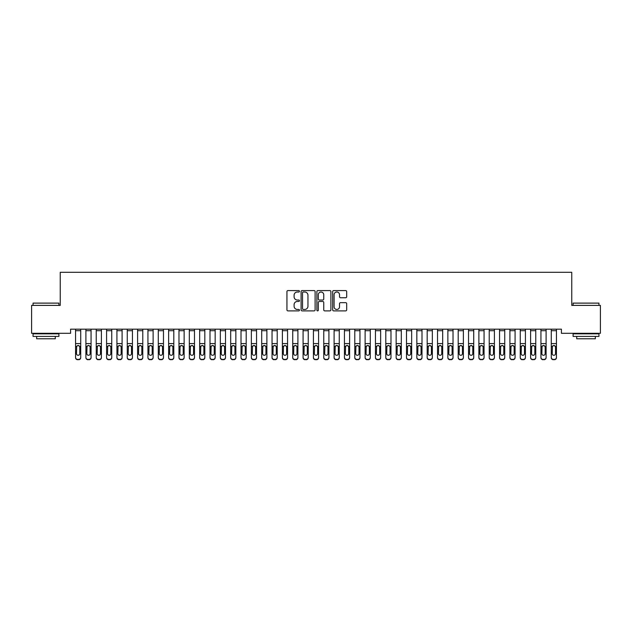 <?xml version="1.0" encoding="UTF-8"?>
<svg xmlns="http://www.w3.org/2000/svg" width="632" height="632" viewBox="0 0 632 632"><rect width="100%" height="100%" fill="white"/><g stroke="black" fill="none" stroke-linecap="round" stroke-linejoin="round"><path stroke-width="0.95" d="M299.457 291.297A0.711 0.711 0 0 0 298.746 290.586L287.955 290.586A1.011 1.011 0 0 0 286.944 291.597L286.944 309.87A1.011 1.011 0 0 0 287.955 310.889L298.746 310.889A0.711 0.711 0 0 0 299.457 310.178A0.711 0.711 0 0 0 298.746 309.467L297.348 309.467A3.247 3.247 0 0 1 294.101 306.22L294.101 304.695A3.247 3.247 0 0 1 297.348 301.448L298.746 301.448A0.711 0.711 0 0 0 299.457 300.737A0.711 0.711 0 0 0 298.746 300.026L297.348 300.026A3.247 3.247 0 0 1 294.101 296.779L294.101 295.255A3.247 3.247 0 0 1 297.348 292.008L298.746 292.008A0.711 0.711 0 0 0 299.457 291.297M345.665 297.743A1.011 1.011 0 0 0 346.684 296.724L346.684 291.597A1.011 1.011 0 0 0 345.665 290.586L333.688 290.586A1.011 1.011 0 0 0 332.677 291.597L332.677 309.87A1.011 1.011 0 0 0 333.688 310.889L345.665 310.889A1.011 1.011 0 0 0 346.684 309.87L346.684 303.676A1.011 1.011 0 0 0 345.665 302.665L340.537 302.665A1.011 1.011 0 0 0 339.526 303.676L339.526 306.749A2.718 2.718 0 0 1 336.809 309.467A2.718 2.718 0 0 1 334.091 306.749L334.091 294.717A2.718 2.718 0 0 1 336.809 292.008A2.718 2.718 0 0 1 339.526 294.717L339.526 296.724A1.011 1.011 0 0 0 340.537 297.743L345.665 297.743M561.413 329.177L70.587 329.177L70.587 333.309L31.6 333.309L31.6 305.39L60.245 305.39L60.245 272.297L571.755 272.297L571.755 305.39L600.4 305.39L600.4 333.309L561.413 333.309L561.413 329.177M315.115 291.597A1.011 1.011 0 0 0 314.096 290.586L302.12 290.586A1.011 1.011 0 0 0 301.101 291.597L301.101 309.87A1.011 1.011 0 0 0 302.12 310.889L314.096 310.889A1.011 1.011 0 0 0 315.115 309.87L315.115 291.597M317.904 290.586L329.88 290.586A1.011 1.011 0 0 1 330.899 291.597L330.899 309.87A1.011 1.011 0 0 1 329.88 310.889L324.753 310.889A1.011 1.011 0 0 1 323.742 309.87L323.742 302.459A1.011 1.011 0 0 0 322.723 301.448L319.326 301.448A1.011 1.011 0 0 0 318.307 302.459L318.307 310.178A0.711 0.711 0 0 1 317.596 310.889A0.711 0.711 0 0 1 316.885 310.178L316.885 291.597A1.011 1.011 0 0 1 317.904 290.586M303.234 292.008A0.711 0.711 0 0 0 302.523 292.719L302.523 308.756A0.711 0.711 0 0 0 303.234 309.467L304.703 309.467A3.247 3.247 0 0 0 307.958 306.22L307.958 295.255A3.247 3.247 0 0 0 304.703 292.008L303.234 292.008M323.742 294.773A2.718 2.718 0 0 0 321.024 292.055A2.718 2.718 0 0 0 318.307 294.773L318.307 299.007A1.011 1.011 0 0 0 319.326 300.026L322.723 300.026A1.011 1.011 0 0 0 323.742 299.007L323.742 294.773M75.556 346.636L75.556 357.649A2.07 2.054 180 0 0 77.618 359.703L78.652 359.403A2.07 2.054 -0 0 0 80.722 357.349L80.722 357.649A2.07 2.054 180 0 1 78.652 359.703M79.79 353.651L79.79 347.102L79.79 353.651A1.651 1.643 180 0 1 78.139 355.295A1.651 1.643 180 0 0 79.79 353.651M76.48 353.952L76.48 353.651A1.651 1.643 180 0 0 78.139 355.295M77.278 345.68L76.48 346.944M79 345.68L78.139 345.435L79.608 346.336L79.79 347.102M75.556 357.349A2.07 2.054 -0 0 0 77.618 359.403L77.618 359.703A2.07 2.054 180 0 1 75.556 357.649L75.556 329.193L80.722 329.193L80.722 357.649M77.618 359.403L78.652 359.403M75.556 346.336L76.669 346.336L76.48 353.651M76.669 346.336L78.139 345.435M85.897 346.636L85.897 357.649A2.07 2.054 180 0 0 87.966 359.703L88.994 359.403A2.07 2.054 -0 0 0 91.063 357.349L91.063 357.649A2.07 2.054 180 0 1 88.994 359.703M90.131 353.651L90.131 347.102L90.131 353.651A1.651 1.643 180 0 1 88.48 355.295A1.651 1.643 180 0 0 90.131 353.651M86.829 353.952L86.829 353.651A1.651 1.643 180 0 0 88.48 355.295M87.619 345.68L86.829 346.944M89.341 345.68L88.48 345.435L89.949 346.336L90.131 347.102M96.238 346.636L96.238 357.649A2.07 2.054 180 0 0 98.308 359.703L99.343 359.403A2.07 2.054 -0 0 0 101.404 357.349L101.404 357.649A2.07 2.054 180 0 1 99.343 359.703M100.48 353.651L100.48 347.102L100.48 353.651A1.651 1.643 180 0 1 98.821 355.295A1.651 1.643 180 0 0 100.48 353.651M97.17 353.952L97.17 353.651A1.651 1.643 180 0 0 98.821 355.295M97.96 345.68L97.17 346.944M99.682 345.68L98.821 345.435L100.291 346.336L100.48 347.102M85.897 357.349A2.07 2.054 -0 0 0 87.966 359.403L87.966 359.703A2.07 2.054 180 0 1 85.897 357.649L85.897 329.193L91.063 329.193L91.063 357.649M87.966 359.403L88.994 359.403M85.897 346.336L87.011 346.336L86.829 353.651M87.011 346.336L88.48 345.435M96.238 357.349A2.07 2.054 -0 0 0 98.308 359.403L98.308 359.703A2.07 2.054 180 0 1 96.238 357.649L96.238 329.193L101.404 329.193L101.404 357.649M98.308 359.403L99.343 359.403M96.238 346.336L97.352 346.336L97.17 353.651M97.352 346.336L98.821 345.435M33.046 303.115L58.902 303.115L33.046 303.115L33.046 305.39M58.902 336.414L33.046 336.414L33.046 333.83L58.902 333.83L58.902 336.414M55.284 336.414L55.284 338.792L36.664 338.792L36.664 336.414M573.098 303.115L598.954 303.115L573.098 303.115L573.098 305.39M598.954 336.414L573.098 336.414L573.098 333.83L598.954 333.83L598.954 336.414M595.336 336.414L595.336 338.792L576.716 338.792L576.716 336.414M106.579 346.636L106.579 357.649A2.07 2.054 180 0 0 108.649 359.703L109.684 359.403A2.07 2.054 -0 0 0 111.745 357.349L111.745 357.649A2.07 2.054 180 0 1 109.684 359.703M110.821 353.651L110.821 347.102L110.821 353.651A1.651 1.643 180 0 1 109.162 355.295A1.651 1.643 180 0 0 110.821 353.651M107.511 353.952L107.511 353.651A1.651 1.643 180 0 0 109.162 355.295M108.301 345.68L107.511 346.944M110.023 345.68L109.162 345.435L110.632 346.336L110.821 347.102M116.92 346.636L116.92 357.649A2.07 2.054 180 0 0 118.99 359.703L120.025 359.403A2.07 2.054 -0 0 0 122.095 357.349L122.095 357.649A2.07 2.054 180 0 1 120.025 359.703M121.162 353.651L121.162 347.102L121.162 353.651A1.651 1.643 180 0 1 119.503 355.295A1.651 1.643 180 0 0 121.162 353.651M117.852 353.952L117.852 353.651A1.651 1.643 180 0 0 119.503 355.295M118.642 345.68L117.852 346.944M120.372 345.68L119.503 345.435L120.981 346.336L121.162 347.102M106.579 357.349A2.07 2.054 -0 0 0 108.649 359.403L108.649 359.703A2.07 2.054 180 0 1 106.579 357.649L106.579 329.193L111.745 329.193L111.745 357.649M108.649 359.403L109.684 359.403M106.579 346.336L107.693 346.336L107.511 353.651M107.693 346.336L109.162 345.435M116.92 357.349A2.07 2.054 -0 0 0 118.99 359.403L118.99 359.703A2.07 2.054 180 0 1 116.92 357.649L116.92 329.193L122.095 329.193L122.095 357.649M118.99 359.403L120.025 359.403M116.92 346.336L118.034 346.336L117.852 353.651M118.034 346.336L119.503 345.435M127.261 346.636L127.261 357.649A2.07 2.054 180 0 0 129.331 359.703L130.366 359.403A2.07 2.054 -0 0 0 132.436 357.349L132.436 357.649A2.07 2.054 180 0 1 130.366 359.703M131.503 353.651L131.503 347.102L131.503 353.651A1.651 1.643 180 0 1 129.844 355.295A1.651 1.643 180 0 0 131.503 353.651M128.193 353.952L128.193 353.651A1.651 1.643 180 0 0 129.844 355.295M128.983 345.68L128.193 346.944M130.713 345.68L129.844 345.435L131.322 346.336L131.503 347.102M127.261 357.349A2.07 2.054 -0 0 0 129.331 359.403L129.331 359.703A2.07 2.054 180 0 1 127.261 357.649L127.261 329.193L132.436 329.193L132.436 357.649M129.331 359.403L130.366 359.403M127.261 346.336L128.375 346.336L128.193 353.651M128.375 346.336L129.844 345.435M137.602 346.636L137.602 357.649A2.07 2.054 180 0 0 139.672 359.703L140.707 359.403A2.07 2.054 -0 0 0 142.777 357.349L142.777 357.649A2.07 2.054 180 0 1 140.707 359.703M141.845 353.651L141.845 347.102L141.845 353.651A1.651 1.643 180 0 1 140.185 355.295A1.651 1.643 180 0 0 141.845 353.651M138.534 353.952L138.534 353.651A1.651 1.643 180 0 0 140.185 355.295M139.324 345.68L138.534 346.944M141.055 345.68L140.185 345.435L141.663 346.336L141.845 347.102M137.602 357.349A2.07 2.054 -0 0 0 139.672 359.403L139.672 359.703A2.07 2.054 180 0 1 137.602 357.649L137.602 329.193L142.777 329.193L142.777 357.649M139.672 359.403L140.707 359.403M137.602 346.336L138.716 346.336L138.534 353.651M138.716 346.336L140.185 345.435M147.943 346.636L147.943 357.649A2.07 2.054 180 0 0 150.013 359.703L151.048 359.403A2.07 2.054 -0 0 0 153.118 357.349L153.118 357.649A2.07 2.054 180 0 1 151.048 359.703M152.186 353.651L152.186 347.102L152.186 353.651A1.651 1.643 180 0 1 150.535 355.295A1.651 1.643 180 0 0 152.186 353.651M148.875 353.952L148.875 353.651A1.651 1.643 180 0 0 150.535 355.295M149.666 345.68L148.875 346.944M151.396 345.68L150.535 345.435L152.004 346.336L152.186 347.102M147.943 357.349A2.07 2.054 -0 0 0 150.013 359.403L150.013 359.703A2.07 2.054 180 0 1 147.943 357.649L147.943 329.193L153.118 329.193L153.118 357.649M150.013 359.403L151.048 359.403M147.943 346.336L149.057 346.336L148.875 353.651M149.057 346.336L150.535 345.435M158.284 346.636L158.284 357.649A2.07 2.054 180 0 0 160.354 359.703L161.389 359.403A2.07 2.054 -0 0 0 163.459 357.349L163.459 357.649A2.07 2.054 180 0 1 161.389 359.703M162.527 353.651L162.527 347.102L162.527 353.651A1.651 1.643 180 0 1 160.876 355.295A1.651 1.643 180 0 0 162.527 353.651M159.217 353.952L159.217 353.651A1.651 1.643 180 0 0 160.876 355.295M160.007 345.68L159.217 346.944M161.737 345.68L160.876 345.435L162.345 346.336L162.527 347.102M158.284 357.349A2.07 2.054 -0 0 0 160.354 359.403L160.354 359.703A2.07 2.054 180 0 1 158.284 357.649L158.284 329.193L163.459 329.193L163.459 357.649M160.354 359.403L161.389 359.403M158.284 346.336L159.398 346.336L159.217 353.651M159.398 346.336L160.876 345.435M168.625 346.636L168.625 357.649A2.07 2.054 180 0 0 170.695 359.703L171.73 359.403A2.07 2.054 -0 0 0 173.8 357.349L173.8 357.649A2.07 2.054 180 0 1 171.73 359.703M172.868 353.651L172.868 347.102L172.868 353.651A1.651 1.643 180 0 1 171.217 355.295A1.651 1.643 180 0 0 172.868 353.651M169.558 353.952L169.558 353.651A1.651 1.643 180 0 0 171.217 355.295M170.348 345.68L169.558 346.944M172.078 345.68L171.217 345.435L172.686 346.336L172.868 347.102M168.625 357.349A2.07 2.054 -0 0 0 170.695 359.403L170.695 359.703A2.07 2.054 180 0 1 168.625 357.649L168.625 329.193L173.8 329.193L173.8 357.649M170.695 359.403L171.73 359.403M168.625 346.336L169.739 346.336L169.558 353.651M169.739 346.336L171.217 345.435M178.975 346.636L178.975 357.649A2.07 2.054 180 0 0 181.036 359.703L182.071 359.403A2.07 2.054 -0 0 0 184.141 357.349L184.141 357.649A2.07 2.054 180 0 1 182.071 359.703M183.209 353.651L183.209 347.102L183.209 353.651A1.651 1.643 180 0 1 181.558 355.295A1.651 1.643 180 0 0 183.209 353.651M179.899 353.952L179.899 353.651A1.651 1.643 180 0 0 181.558 355.295M180.689 345.68L179.899 346.944M182.419 345.68L181.558 345.435L183.027 346.336L183.209 347.102M178.975 357.349A2.07 2.054 -0 0 0 181.036 359.403L181.036 359.703A2.07 2.054 180 0 1 178.975 357.649L178.975 329.193L184.141 329.193L184.141 357.649M181.036 359.403L182.071 359.403M178.975 346.336L180.088 346.336L179.899 353.651M180.088 346.336L181.558 345.435M189.316 346.636L189.316 357.649A2.07 2.054 180 0 0 191.377 359.703L192.412 359.403A2.07 2.054 -0 0 0 194.482 357.349L194.482 357.649A2.07 2.054 180 0 1 192.412 359.703M193.55 353.651L193.55 347.102L193.55 353.651A1.651 1.643 180 0 1 191.899 355.295A1.651 1.643 180 0 0 193.55 353.651M190.24 353.952L190.24 353.651A1.651 1.643 180 0 0 191.899 355.295M191.038 345.68L190.24 346.944M192.76 345.68L191.899 345.435L193.368 346.336L193.55 347.102M189.316 357.349A2.07 2.054 -0 0 0 191.377 359.403L191.377 359.703A2.07 2.054 180 0 1 189.316 357.649L189.316 329.193L194.482 329.193L194.482 357.649M191.377 359.403L192.412 359.403M189.316 346.336L190.43 346.336L190.24 353.651M190.43 346.336L191.899 345.435M199.657 346.636L199.657 357.649A2.07 2.054 180 0 0 201.727 359.703L202.754 359.403A2.07 2.054 -0 0 0 204.823 357.349L204.823 357.649A2.07 2.054 180 0 1 202.754 359.703M203.891 353.651L203.891 347.102L203.891 353.651A1.651 1.643 180 0 1 202.24 355.295A1.651 1.643 180 0 0 203.891 353.651M200.589 353.952L200.589 353.651A1.651 1.643 180 0 0 202.24 355.295M201.379 345.68L200.589 346.944M203.101 345.68L202.24 345.435L203.709 346.336L203.891 347.102M199.657 357.349A2.07 2.054 -0 0 0 201.727 359.403L201.727 359.703A2.07 2.054 180 0 1 199.657 357.649L199.657 329.193L204.823 329.193L204.823 357.649M201.727 359.403L202.754 359.403M199.657 346.336L200.771 346.336L200.589 353.651M200.771 346.336L202.24 345.435M209.998 346.636L209.998 357.649A2.07 2.054 180 0 0 212.068 359.703L213.103 359.403A2.07 2.054 -0 0 0 215.164 357.349L215.164 357.649A2.07 2.054 180 0 1 213.103 359.703M214.24 353.651L214.24 347.102L214.24 353.651A1.651 1.643 180 0 1 212.581 355.295A1.651 1.643 180 0 0 214.24 353.651M210.93 353.952L210.93 353.651A1.651 1.643 180 0 0 212.581 355.295M211.72 345.68L210.93 346.944M213.442 345.68L212.581 345.435L214.05 346.336L214.24 347.102M209.998 357.349A2.07 2.054 -0 0 0 212.068 359.403L212.068 359.703A2.07 2.054 180 0 1 209.998 357.649L209.998 329.193L215.164 329.193L215.164 357.649M212.068 359.403L213.103 359.403M209.998 346.336L211.112 346.336L210.93 353.651M211.112 346.336L212.581 345.435M220.339 346.636L220.339 357.649A2.07 2.054 180 0 0 222.409 359.703L223.444 359.403A2.07 2.054 -0 0 0 225.506 357.349L225.506 357.649A2.07 2.054 180 0 1 223.444 359.703M224.581 353.651L224.581 347.102L224.581 353.651A1.651 1.643 180 0 1 222.922 355.295A1.651 1.643 180 0 0 224.581 353.651M221.271 353.952L221.271 353.651A1.651 1.643 180 0 0 222.922 355.295M222.061 345.68L221.271 346.944M223.783 345.68L222.922 345.435L224.392 346.336L224.581 347.102M220.339 357.349A2.07 2.054 -0 0 0 222.409 359.403L222.409 359.703A2.07 2.054 180 0 1 220.339 357.649L220.339 329.193L225.506 329.193L225.506 357.649M222.409 359.403L223.444 359.403M220.339 346.336L221.453 346.336L221.271 353.651M221.453 346.336L222.922 345.435M230.68 346.636L230.68 357.649A2.07 2.054 180 0 0 232.75 359.703L233.785 359.403A2.07 2.054 -0 0 0 235.855 357.349L235.855 357.649A2.07 2.054 180 0 1 233.785 359.703M234.922 353.651L234.922 347.102L234.922 353.651A1.651 1.643 180 0 1 233.263 355.295A1.651 1.643 180 0 0 234.922 353.651M231.612 353.952L231.612 353.651A1.651 1.643 180 0 0 233.263 355.295M232.402 345.68L231.612 346.944M234.132 345.68L233.263 345.435L234.741 346.336L234.922 347.102M230.68 357.349A2.07 2.054 -0 0 0 232.75 359.403L232.75 359.703A2.07 2.054 180 0 1 230.68 357.649L230.68 329.193L235.855 329.193L235.855 357.649M232.75 359.403L233.785 359.403M230.68 346.336L231.794 346.336L231.612 353.651M231.794 346.336L233.263 345.435M241.021 346.636L241.021 357.649A2.07 2.054 180 0 0 243.091 359.703L244.126 359.403A2.07 2.054 -0 0 0 246.196 357.349L246.196 357.649A2.07 2.054 180 0 1 244.126 359.703M245.263 353.651L245.263 347.102L245.263 353.651A1.651 1.643 180 0 1 243.604 355.295A1.651 1.643 180 0 0 245.263 353.651M241.953 353.952L241.953 353.651A1.651 1.643 180 0 0 243.604 355.295M242.743 345.68L241.953 346.944M244.473 345.68L243.604 345.435L245.082 346.336L245.263 347.102M241.021 357.349A2.07 2.054 -0 0 0 243.091 359.403L243.091 359.703A2.07 2.054 180 0 1 241.021 357.649L241.021 329.193L246.196 329.193L246.196 357.649M243.091 359.403L244.126 359.403M241.021 346.336L242.135 346.336L241.953 353.651M242.135 346.336L243.604 345.435M251.362 346.636L251.362 357.649A2.07 2.054 180 0 0 253.432 359.703L254.467 359.403A2.07 2.054 -0 0 0 256.537 357.349L256.537 357.649A2.07 2.054 180 0 1 254.467 359.703M255.605 353.651L255.605 347.102L255.605 353.651A1.651 1.643 180 0 1 253.946 355.295A1.651 1.643 180 0 0 255.605 353.651M252.294 353.952L252.294 353.651A1.651 1.643 180 0 0 253.946 355.295M253.084 345.68L252.294 346.944M254.815 345.68L253.946 345.435L255.423 346.336L255.605 347.102M251.362 357.349A2.07 2.054 -0 0 0 253.432 359.403L253.432 359.703A2.07 2.054 180 0 1 251.362 357.649L251.362 329.193L256.537 329.193L256.537 357.649M253.432 359.403L254.467 359.403M251.362 346.336L252.476 346.336L252.294 353.651M252.476 346.336L253.946 345.435M261.703 346.636L261.703 357.649A2.07 2.054 180 0 0 263.773 359.703L264.808 359.403A2.07 2.054 -0 0 0 266.878 357.349L266.878 357.649A2.07 2.054 180 0 1 264.808 359.703M265.946 353.651L265.946 347.102L265.946 353.651A1.651 1.643 180 0 1 264.295 355.295A1.651 1.643 180 0 0 265.946 353.651M262.635 353.952L262.635 353.651A1.651 1.643 180 0 0 264.295 355.295M263.425 345.68L262.635 346.944M265.156 345.68L264.295 345.435L265.764 346.336L265.946 347.102M261.703 357.349A2.07 2.054 -0 0 0 263.773 359.403L263.773 359.703A2.07 2.054 180 0 1 261.703 357.649L261.703 329.193L266.878 329.193L266.878 357.649M263.773 359.403L264.808 359.403M261.703 346.336L262.817 346.336L262.635 353.651M262.817 346.336L264.295 345.435M272.044 346.636L272.044 357.649A2.07 2.054 180 0 0 274.114 359.703L275.149 359.403A2.07 2.054 -0 0 0 277.219 357.349L277.219 357.649A2.07 2.054 180 0 1 275.149 359.703M276.287 353.651L276.287 347.102L276.287 353.651A1.651 1.643 180 0 1 274.636 355.295A1.651 1.643 180 0 0 276.287 353.651M272.977 353.952L272.977 353.651A1.651 1.643 180 0 0 274.636 355.295M273.767 345.68L272.977 346.944M275.497 345.68L274.636 345.435L276.105 346.336L276.287 347.102M272.044 357.349A2.07 2.054 -0 0 0 274.114 359.403L274.114 359.703A2.07 2.054 180 0 1 272.044 357.649L272.044 329.193L277.219 329.193L277.219 357.649M274.114 359.403L275.149 359.403M272.044 346.336L273.158 346.336L272.977 353.651M273.158 346.336L274.636 345.435M282.385 346.636L282.385 357.649A2.07 2.054 180 0 0 284.455 359.703L285.49 359.403A2.07 2.054 -0 0 0 287.56 357.349L287.56 357.649A2.07 2.054 180 0 1 285.49 359.703M286.628 353.651L286.628 347.102L286.628 353.651A1.651 1.643 180 0 1 284.977 355.295A1.651 1.643 180 0 0 286.628 353.651M283.318 353.952L283.318 353.651A1.651 1.643 180 0 0 284.977 355.295M284.108 345.68L283.318 346.944M285.838 345.68L284.977 345.435L286.446 346.336L286.628 347.102M282.385 357.349A2.07 2.054 -0 0 0 284.455 359.403L284.455 359.703A2.07 2.054 180 0 1 282.385 357.649L282.385 329.193L287.56 329.193L287.56 357.649M284.455 359.403L285.49 359.403M282.385 346.336L283.499 346.336L283.318 353.651M283.499 346.336L284.977 345.435M292.735 346.636L292.735 357.649A2.07 2.054 180 0 0 294.796 359.703L295.831 359.403A2.07 2.054 -0 0 0 297.901 357.349L297.901 357.649A2.07 2.054 180 0 1 295.831 359.703M296.969 353.651L296.969 347.102L296.969 353.651A1.651 1.643 180 0 1 295.318 355.295A1.651 1.643 180 0 0 296.969 353.651M293.659 353.952L293.659 353.651A1.651 1.643 180 0 0 295.318 355.295M294.449 345.68L293.659 346.944M296.179 345.68L295.318 345.435L296.787 346.336L296.969 347.102M292.735 357.349A2.07 2.054 -0 0 0 294.796 359.403L294.796 359.703A2.07 2.054 180 0 1 292.735 357.649L292.735 329.193L297.901 329.193L297.901 357.649M294.796 359.403L295.831 359.403M292.735 346.336L293.848 346.336L293.659 353.651M293.848 346.336L295.318 345.435M303.076 346.636L303.076 357.649A2.07 2.054 180 0 0 305.137 359.703L306.172 359.403A2.07 2.054 -0 0 0 308.242 357.349L308.242 357.649A2.07 2.054 180 0 1 306.172 359.703M307.31 353.651L307.31 347.102L307.31 353.651A1.651 1.643 180 0 1 305.659 355.295A1.651 1.643 180 0 0 307.31 353.651M304 353.952L304 353.651A1.651 1.643 180 0 0 305.659 355.295M304.798 345.68L304 346.944M306.52 345.68L305.659 345.435L307.128 346.336L307.31 347.102M303.076 357.349A2.07 2.054 -0 0 0 305.137 359.403L305.137 359.703A2.07 2.054 180 0 1 303.076 357.649L303.076 329.193L308.242 329.193L308.242 357.649M305.137 359.403L306.172 359.403M303.076 346.336L304.19 346.336L304 353.651M304.19 346.336L305.659 345.435M313.417 346.636L313.417 357.649A2.07 2.054 180 0 0 315.487 359.703L316.514 359.403A2.07 2.054 -0 0 0 318.583 357.349L318.583 357.649A2.07 2.054 180 0 1 316.514 359.703M317.651 353.651L317.651 347.102L317.651 353.651A1.651 1.643 180 0 1 316 355.295A1.651 1.643 180 0 0 317.651 353.651M314.349 353.952L314.349 353.651A1.651 1.643 180 0 0 316 355.295M315.139 345.68L314.349 346.944M316.861 345.68L316 345.435L317.469 346.336L317.651 347.102M323.758 346.636L323.758 357.649A2.07 2.054 180 0 0 325.828 359.703L326.863 359.403A2.07 2.054 -0 0 0 328.924 357.349L328.924 357.649A2.07 2.054 180 0 1 326.863 359.703M328 353.651L328 347.102L328 353.651A1.651 1.643 180 0 1 326.341 355.295A1.651 1.643 180 0 0 328 353.651M324.69 353.952L324.69 353.651A1.651 1.643 180 0 0 326.341 355.295M325.48 345.68L324.69 346.944M327.202 345.68L326.341 345.435L327.81 346.336L328 347.102M334.099 346.636L334.099 357.649A2.07 2.054 180 0 0 336.169 359.703L337.204 359.403A2.07 2.054 -0 0 0 339.266 357.349L339.266 357.649A2.07 2.054 180 0 1 337.204 359.703M338.341 353.651L338.341 347.102L338.341 353.651A1.651 1.643 180 0 1 336.682 355.295A1.651 1.643 180 0 0 338.341 353.651M335.031 353.952L335.031 353.651A1.651 1.643 180 0 0 336.682 355.295M335.821 345.68L335.031 346.944M337.543 345.68L336.682 345.435L338.152 346.336L338.341 347.102M344.44 346.636L344.44 357.649A2.07 2.054 180 0 0 346.51 359.703L347.545 359.403A2.07 2.054 -0 0 0 349.615 357.349L349.615 357.649A2.07 2.054 180 0 1 347.545 359.703M348.682 353.651L348.682 347.102L348.682 353.651A1.651 1.643 180 0 1 347.023 355.295A1.651 1.643 180 0 0 348.682 353.651M345.372 353.952L345.372 353.651A1.651 1.643 180 0 0 347.023 355.295M346.162 345.68L345.372 346.944M347.892 345.68L347.023 345.435L348.501 346.336L348.682 347.102M354.781 346.636L354.781 357.649A2.07 2.054 180 0 0 356.851 359.703L357.886 359.403A2.07 2.054 -0 0 0 359.956 357.349L359.956 357.649A2.07 2.054 180 0 1 357.886 359.703M359.023 353.651L359.023 347.102L359.023 353.651A1.651 1.643 180 0 1 357.364 355.295A1.651 1.643 180 0 0 359.023 353.651M355.713 353.952L355.713 353.651A1.651 1.643 180 0 0 357.364 355.295M356.503 345.68L355.713 346.944M358.233 345.68L357.364 345.435L358.842 346.336L359.023 347.102M365.122 346.636L365.122 357.649A2.07 2.054 180 0 0 367.192 359.703L368.227 359.403A2.07 2.054 -0 0 0 370.297 357.349L370.297 357.649A2.07 2.054 180 0 1 368.227 359.703M369.365 353.651L369.365 347.102L369.365 353.651A1.651 1.643 180 0 1 367.706 355.295A1.651 1.643 180 0 0 369.365 353.651M366.054 353.952L366.054 353.651A1.651 1.643 180 0 0 367.706 355.295M366.844 345.68L366.054 346.944M368.575 345.68L367.706 345.435L369.183 346.336L369.365 347.102M375.463 346.636L375.463 357.649A2.07 2.054 180 0 0 377.533 359.703L378.568 359.403A2.07 2.054 -0 0 0 380.638 357.349L380.638 357.649A2.07 2.054 180 0 1 378.568 359.703M379.706 353.651L379.706 347.102L379.706 353.651A1.651 1.643 180 0 1 378.055 355.295A1.651 1.643 180 0 0 379.706 353.651M376.396 353.952L376.396 353.651A1.651 1.643 180 0 0 378.055 355.295M377.185 345.68L376.396 346.944M378.916 345.68L378.055 345.435L379.524 346.336L379.706 347.102M313.417 357.349A2.07 2.054 -0 0 0 315.487 359.403L315.487 359.703A2.07 2.054 180 0 1 313.417 357.649L313.417 329.193L318.583 329.193L318.583 357.649M315.487 359.403L316.514 359.403M313.417 346.336L314.531 346.336L314.349 353.651M314.531 346.336L316 345.435M323.758 357.349A2.07 2.054 -0 0 0 325.828 359.403L325.828 359.703A2.07 2.054 180 0 1 323.758 357.649L323.758 329.193L328.924 329.193L328.924 357.649M325.828 359.403L326.863 359.403M323.758 346.336L324.872 346.336L324.69 353.651M324.872 346.336L326.341 345.435M334.099 357.349A2.07 2.054 -0 0 0 336.169 359.403L336.169 359.703A2.07 2.054 180 0 1 334.099 357.649L334.099 329.193L339.266 329.193L339.266 357.649M336.169 359.403L337.204 359.403M334.099 346.336L335.213 346.336L335.031 353.651M335.213 346.336L336.682 345.435M344.44 357.349A2.07 2.054 -0 0 0 346.51 359.403L346.51 359.703A2.07 2.054 180 0 1 344.44 357.649L344.44 329.193L349.615 329.193L349.615 357.649M346.51 359.403L347.545 359.403M344.44 346.336L345.554 346.336L345.372 353.651M345.554 346.336L347.023 345.435M354.781 357.349A2.07 2.054 -0 0 0 356.851 359.403L356.851 359.703A2.07 2.054 180 0 1 354.781 357.649L354.781 329.193L359.956 329.193L359.956 357.649M356.851 359.403L357.886 359.403M354.781 346.336L355.895 346.336L355.713 353.651M355.895 346.336L357.364 345.435M365.122 357.349A2.07 2.054 -0 0 0 367.192 359.403L367.192 359.703A2.07 2.054 180 0 1 365.122 357.649L365.122 329.193L370.297 329.193L370.297 357.649M367.192 359.403L368.227 359.403M365.122 346.336L366.236 346.336L366.054 353.651M366.236 346.336L367.706 345.435M375.463 357.349A2.07 2.054 -0 0 0 377.533 359.403L377.533 359.703A2.07 2.054 180 0 1 375.463 357.649L375.463 329.193L380.638 329.193L380.638 357.649M377.533 359.403L378.568 359.403M375.463 346.336L376.577 346.336L376.396 353.651M376.577 346.336L378.055 345.435M385.804 346.636L385.804 357.649A2.07 2.054 180 0 0 387.874 359.703L388.909 359.403A2.07 2.054 -0 0 0 390.979 357.349L390.979 357.649A2.07 2.054 180 0 1 388.909 359.703M390.047 353.651L390.047 347.102L390.047 353.651A1.651 1.643 180 0 1 388.396 355.295A1.651 1.643 180 0 0 390.047 353.651M386.737 353.952L386.737 353.651A1.651 1.643 180 0 0 388.396 355.295M387.527 345.68L386.737 346.944M389.257 345.68L388.396 345.435L389.865 346.336L390.047 347.102M385.804 357.349A2.07 2.054 -0 0 0 387.874 359.403L387.874 359.703A2.07 2.054 180 0 1 385.804 357.649L385.804 329.193L390.979 329.193L390.979 357.649M387.874 359.403L388.909 359.403M385.804 346.336L386.918 346.336L386.737 353.651M386.918 346.336L388.396 345.435M396.146 346.636L396.146 357.649A2.07 2.054 180 0 0 398.215 359.703L399.25 359.403A2.07 2.054 -0 0 0 401.32 357.349L401.32 357.649A2.07 2.054 180 0 1 399.25 359.703M400.388 353.651L400.388 347.102L400.388 353.651A1.651 1.643 180 0 1 398.737 355.295A1.651 1.643 180 0 0 400.388 353.651M397.078 353.952L397.078 353.651A1.651 1.643 180 0 0 398.737 355.295M397.868 345.68L397.078 346.944M399.598 345.68L398.737 345.435L400.206 346.336L400.388 347.102M396.146 357.349A2.07 2.054 -0 0 0 398.215 359.403L398.215 359.703A2.07 2.054 180 0 1 396.146 357.649L396.146 329.193L401.32 329.193L401.32 357.649M398.215 359.403L399.25 359.403M396.146 346.336L397.259 346.336L397.078 353.651M397.259 346.336L398.737 345.435M406.494 346.636L406.494 357.649A2.07 2.054 180 0 0 408.556 359.703L409.591 359.403A2.07 2.054 -0 0 0 411.661 357.349L411.661 357.649A2.07 2.054 180 0 1 409.591 359.703M410.729 353.651L410.729 347.102L410.729 353.651A1.651 1.643 180 0 1 409.078 355.295A1.651 1.643 180 0 0 410.729 353.651M407.419 353.952L407.419 353.651A1.651 1.643 180 0 0 409.078 355.295M408.209 345.68L407.419 346.944M409.939 345.68L409.078 345.435L410.547 346.336L410.729 347.102M406.494 357.349A2.07 2.054 -0 0 0 408.556 359.403L408.556 359.703A2.07 2.054 180 0 1 406.494 357.649L406.494 329.193L411.661 329.193L411.661 357.649M408.556 359.403L409.591 359.403M406.494 346.336L407.608 346.336L407.419 353.651M407.608 346.336L409.078 345.435M416.836 346.636L416.836 357.649A2.07 2.054 180 0 0 418.898 359.703L419.932 359.403A2.07 2.054 -0 0 0 422.002 357.349L422.002 357.649A2.07 2.054 180 0 1 419.932 359.703M421.07 353.651L421.07 347.102L421.07 353.651A1.651 1.643 180 0 1 419.419 355.295A1.651 1.643 180 0 0 421.07 353.651M417.76 353.952L417.76 353.651A1.651 1.643 180 0 0 419.419 355.295M418.558 345.68L417.76 346.944M420.28 345.68L419.419 345.435L420.888 346.336L421.07 347.102M416.836 357.349A2.07 2.054 -0 0 0 418.898 359.403L418.898 359.703A2.07 2.054 180 0 1 416.836 357.649L416.836 329.193L422.002 329.193L422.002 357.649M418.898 359.403L419.932 359.403M416.836 346.336L417.95 346.336L417.76 353.651M417.95 346.336L419.419 345.435M427.177 346.636L427.177 357.649A2.07 2.054 180 0 0 429.247 359.703L430.274 359.403A2.07 2.054 -0 0 0 432.343 357.349L432.343 357.649A2.07 2.054 180 0 1 430.274 359.703M431.411 353.651L431.411 347.102L431.411 353.651A1.651 1.643 180 0 1 429.76 355.295A1.651 1.643 180 0 0 431.411 353.651M428.109 353.952L428.109 353.651A1.651 1.643 180 0 0 429.76 355.295M428.899 345.68L428.109 346.944M430.621 345.68L429.76 345.435L431.229 346.336L431.411 347.102M427.177 357.349A2.07 2.054 -0 0 0 429.247 359.403L429.247 359.703A2.07 2.054 180 0 1 427.177 357.649L427.177 329.193L432.343 329.193L432.343 357.649M429.247 359.403L430.274 359.403M427.177 346.336L428.291 346.336L428.109 353.651M428.291 346.336L429.76 345.435M437.518 346.636L437.518 357.649A2.07 2.054 180 0 0 439.588 359.703L440.623 359.403A2.07 2.054 -0 0 0 442.684 357.349L442.684 357.649A2.07 2.054 180 0 1 440.623 359.703M441.76 353.651L441.76 347.102L441.76 353.651A1.651 1.643 180 0 1 440.101 355.295A1.651 1.643 180 0 0 441.76 353.651M438.45 353.952L438.45 353.651A1.651 1.643 180 0 0 440.101 355.295M439.24 345.68L438.45 346.944M440.962 345.68L440.101 345.435L441.571 346.336L441.76 347.102M437.518 357.349A2.07 2.054 -0 0 0 439.588 359.403L439.588 359.703A2.07 2.054 180 0 1 437.518 357.649L437.518 329.193L442.684 329.193L442.684 357.649M439.588 359.403L440.623 359.403M437.518 346.336L438.632 346.336L438.45 353.651M438.632 346.336L440.101 345.435M447.859 346.636L447.859 357.649A2.07 2.054 180 0 0 449.929 359.703L450.964 359.403A2.07 2.054 -0 0 0 453.026 357.349L453.026 357.649A2.07 2.054 180 0 1 450.964 359.703M452.101 353.651L452.101 347.102L452.101 353.651A1.651 1.643 180 0 1 450.442 355.295A1.651 1.643 180 0 0 452.101 353.651M448.791 353.952L448.791 353.651A1.651 1.643 180 0 0 450.442 355.295M449.581 345.68L448.791 346.944M451.303 345.68L450.442 345.435L451.912 346.336L452.101 347.102M447.859 357.349A2.07 2.054 -0 0 0 449.929 359.403L449.929 359.703A2.07 2.054 180 0 1 447.859 357.649L447.859 329.193L453.026 329.193L453.026 357.649M449.929 359.403L450.964 359.403M447.859 346.336L448.973 346.336L448.791 353.651M448.973 346.336L450.442 345.435M458.2 346.636L458.2 357.649A2.07 2.054 180 0 0 460.27 359.703L461.305 359.403A2.07 2.054 -0 0 0 463.375 357.349L463.375 357.649A2.07 2.054 180 0 1 461.305 359.703M462.442 353.651L462.442 347.102L462.442 353.651A1.651 1.643 180 0 1 460.783 355.295A1.651 1.643 180 0 0 462.442 353.651M459.132 353.952L459.132 353.651A1.651 1.643 180 0 0 460.783 355.295M459.922 345.68L459.132 346.944M461.652 345.68L460.783 345.435L462.261 346.336L462.442 347.102M458.2 357.349A2.07 2.054 -0 0 0 460.27 359.403L460.27 359.703A2.07 2.054 180 0 1 458.2 357.649L458.2 329.193L463.375 329.193L463.375 357.649M460.27 359.403L461.305 359.403M458.2 346.336L459.314 346.336L459.132 353.651M459.314 346.336L460.783 345.435M468.541 346.636L468.541 357.649A2.07 2.054 180 0 0 470.611 359.703L471.646 359.403A2.07 2.054 -0 0 0 473.716 357.349L473.716 357.649A2.07 2.054 180 0 1 471.646 359.703M472.783 353.651L472.783 347.102L472.783 353.651A1.651 1.643 180 0 1 471.124 355.295A1.651 1.643 180 0 0 472.783 353.651M469.473 353.952L469.473 353.651A1.651 1.643 180 0 0 471.124 355.295M470.263 345.68L469.473 346.944M471.993 345.68L471.124 345.435L472.602 346.336L472.783 347.102M468.541 357.349A2.07 2.054 -0 0 0 470.611 359.403L470.611 359.703A2.07 2.054 180 0 1 468.541 357.649L468.541 329.193L473.716 329.193L473.716 357.649M470.611 359.403L471.646 359.403M468.541 346.336L469.655 346.336L469.473 353.651M469.655 346.336L471.124 345.435M478.882 346.636L478.882 357.649A2.07 2.054 180 0 0 480.952 359.703L481.987 359.403A2.07 2.054 -0 0 0 484.057 357.349L484.057 357.649A2.07 2.054 180 0 1 481.987 359.703M483.125 353.651L483.125 347.102L483.125 353.651A1.651 1.643 180 0 1 481.466 355.295A1.651 1.643 180 0 0 483.125 353.651M479.814 353.952L479.814 353.651A1.651 1.643 180 0 0 481.466 355.295M480.604 345.68L479.814 346.944M482.334 345.68L481.466 345.435L482.943 346.336L483.125 347.102M478.882 357.349A2.07 2.054 -0 0 0 480.952 359.403L480.952 359.703A2.07 2.054 180 0 1 478.882 357.649L478.882 329.193L484.057 329.193L484.057 357.649M480.952 359.403L481.987 359.403M478.882 346.336L479.996 346.336L479.814 353.651M479.996 346.336L481.466 345.435M489.223 346.636L489.223 357.649A2.07 2.054 180 0 0 491.293 359.703L492.328 359.403A2.07 2.054 -0 0 0 494.398 357.349L494.398 357.649A2.07 2.054 180 0 1 492.328 359.703M493.466 353.651L493.466 347.102L493.466 353.651A1.651 1.643 180 0 1 491.815 355.295A1.651 1.643 180 0 0 493.466 353.651M490.156 353.952L490.156 353.651A1.651 1.643 180 0 0 491.815 355.295M490.946 345.68L490.156 346.944M492.676 345.68L491.815 345.435L493.284 346.336L493.466 347.102M489.223 357.349A2.07 2.054 -0 0 0 491.293 359.403L491.293 359.703A2.07 2.054 180 0 1 489.223 357.649L489.223 329.193L494.398 329.193L494.398 357.649M491.293 359.403L492.328 359.403M489.223 346.336L490.337 346.336L490.156 353.651M490.337 346.336L491.815 345.435M499.564 346.636L499.564 357.649A2.07 2.054 180 0 0 501.634 359.703L502.669 359.403A2.07 2.054 -0 0 0 504.739 357.349L504.739 357.649A2.07 2.054 180 0 1 502.669 359.703M503.807 353.651L503.807 347.102L503.807 353.651A1.651 1.643 180 0 1 502.156 355.295A1.651 1.643 180 0 0 503.807 353.651M500.497 353.952L500.497 353.651A1.651 1.643 180 0 0 502.156 355.295M501.287 345.68L500.497 346.944M503.017 345.68L502.156 345.435L503.625 346.336L503.807 347.102M499.564 357.349A2.07 2.054 -0 0 0 501.634 359.403L501.634 359.703A2.07 2.054 180 0 1 499.564 357.649L499.564 329.193L504.739 329.193L504.739 357.649M501.634 359.403L502.669 359.403M499.564 346.336L500.678 346.336L500.497 353.651M500.678 346.336L502.156 345.435M509.906 346.636L509.906 357.649A2.07 2.054 180 0 0 511.975 359.703L513.01 359.403A2.07 2.054 -0 0 0 515.08 357.349L515.08 357.649A2.07 2.054 180 0 1 513.01 359.703M514.148 353.651L514.148 347.102L514.148 353.651A1.651 1.643 180 0 1 512.497 355.295A1.651 1.643 180 0 0 514.148 353.651M510.838 353.952L510.838 353.651A1.651 1.643 180 0 0 512.497 355.295M511.628 345.68L510.838 346.944M513.358 345.68L512.497 345.435L513.966 346.336L514.148 347.102M509.906 357.349A2.07 2.054 -0 0 0 511.975 359.403L511.975 359.703A2.07 2.054 180 0 1 509.906 357.649L509.906 329.193L515.08 329.193L515.08 357.649M511.975 359.403L513.01 359.403M509.906 346.336L511.019 346.336L510.838 353.651M511.019 346.336L512.497 345.435M520.255 346.636L520.255 357.649A2.07 2.054 180 0 0 522.316 359.703L523.351 359.403A2.07 2.054 -0 0 0 525.421 357.349L525.421 357.649A2.07 2.054 180 0 1 523.351 359.703M524.489 353.651L524.489 347.102L524.489 353.651A1.651 1.643 180 0 1 522.838 355.295A1.651 1.643 180 0 0 524.489 353.651M521.179 353.952L521.179 353.651A1.651 1.643 180 0 0 522.838 355.295M521.969 345.68L521.179 346.944M523.699 345.68L522.838 345.435L524.307 346.336L524.489 347.102M520.255 357.349A2.07 2.054 -0 0 0 522.316 359.403L522.316 359.703A2.07 2.054 180 0 1 520.255 357.649L520.255 329.193L525.421 329.193L525.421 357.649M522.316 359.403L523.351 359.403M520.255 346.336L521.368 346.336L521.179 353.651M521.368 346.336L522.838 345.435M530.596 346.636L530.596 357.649A2.07 2.054 180 0 0 532.658 359.703L533.692 359.403A2.07 2.054 -0 0 0 535.762 357.349L535.762 357.649A2.07 2.054 180 0 1 533.692 359.703M534.83 353.651L534.83 347.102L534.83 353.651A1.651 1.643 180 0 1 533.179 355.295A1.651 1.643 180 0 0 534.83 353.651M531.52 353.952L531.52 353.651A1.651 1.643 180 0 0 533.179 355.295M532.318 345.68L531.52 346.944M534.04 345.68L533.179 345.435L534.648 346.336L534.83 347.102M530.596 357.349A2.07 2.054 -0 0 0 532.658 359.403L532.658 359.703A2.07 2.054 180 0 1 530.596 357.649L530.596 329.193L535.762 329.193L535.762 357.649M532.658 359.403L533.692 359.403M530.596 346.336L531.709 346.336L531.52 353.651M531.709 346.336L533.179 345.435M540.937 346.636L540.937 357.649A2.07 2.054 180 0 0 543.007 359.703L544.034 359.403A2.07 2.054 -0 0 0 546.103 357.349L546.103 357.649A2.07 2.054 180 0 1 544.034 359.703M545.171 353.651L545.171 347.102L545.171 353.651A1.651 1.643 180 0 1 543.52 355.295A1.651 1.643 180 0 0 545.171 353.651M541.869 353.952L541.869 353.651A1.651 1.643 180 0 0 543.52 355.295M542.659 345.68L541.869 346.944M544.381 345.68L543.52 345.435L544.989 346.336L545.171 347.102M540.937 357.349A2.07 2.054 -0 0 0 543.007 359.403L543.007 359.703A2.07 2.054 180 0 1 540.937 357.649L540.937 329.193L546.103 329.193L546.103 357.649M543.007 359.403L544.034 359.403M540.937 346.336L542.051 346.336L541.869 353.651M542.051 346.336L543.52 345.435M551.278 346.636L551.278 357.649A2.07 2.054 180 0 0 553.348 359.703L554.383 359.403A2.07 2.054 -0 0 0 556.444 357.349L556.444 357.649A2.07 2.054 180 0 1 554.383 359.703M555.52 353.651L555.52 347.102L555.52 353.651A1.651 1.643 180 0 1 553.861 355.295A1.651 1.643 180 0 0 555.52 353.651M552.21 353.952L552.21 353.651A1.651 1.643 180 0 0 553.861 355.295M553 345.68L552.21 346.944M554.722 345.68L553.861 345.435L555.331 346.336L555.52 347.102M551.278 357.349A2.07 2.054 -0 0 0 553.348 359.403L553.348 359.703A2.07 2.054 180 0 1 551.278 357.649L551.278 329.193L556.444 329.193L556.444 357.649M553.348 359.403L554.383 359.403M551.278 346.336L552.392 346.336L552.21 353.651M552.392 346.336L553.861 345.435M79.608 346.336L80.722 346.336M75.556 343.587L80.722 343.587M75.556 330.71L80.722 330.71M89.949 346.336L91.063 346.336M85.897 343.587L91.063 343.587M85.897 330.71L91.063 330.71M100.291 346.336L101.404 346.336M96.238 343.587L101.404 343.587M96.238 330.71L101.404 330.71M110.632 346.336L111.745 346.336M106.579 343.587L111.745 343.587M106.579 330.71L111.745 330.71M120.981 346.336L122.095 346.336M116.92 343.587L122.095 343.587M116.92 330.71L122.095 330.71M131.322 346.336L132.436 346.336M127.261 343.587L132.436 343.587M127.261 330.71L132.436 330.71M141.663 346.336L142.777 346.336M137.602 343.587L142.777 343.587M137.602 330.71L142.777 330.71M152.004 346.336L153.118 346.336M147.943 343.587L153.118 343.587M147.943 330.71L153.118 330.71M162.345 346.336L163.459 346.336M158.284 343.587L163.459 343.587M158.284 330.71L163.459 330.71M172.686 346.336L173.8 346.336M168.625 343.587L173.8 343.587M168.625 330.71L173.8 330.71M183.027 346.336L184.141 346.336M178.975 343.587L184.141 343.587M178.975 330.71L184.141 330.71M193.368 346.336L194.482 346.336M189.316 343.587L194.482 343.587M189.316 330.71L194.482 330.71M203.709 346.336L204.823 346.336M199.657 343.587L204.823 343.587M199.657 330.71L204.823 330.71M214.05 346.336L215.164 346.336M209.998 343.587L215.164 343.587M209.998 330.71L215.164 330.71M224.392 346.336L225.506 346.336M220.339 343.587L225.506 343.587M220.339 330.71L225.506 330.71M234.741 346.336L235.855 346.336M230.68 343.587L235.855 343.587M230.68 330.71L235.855 330.71M245.082 346.336L246.196 346.336M241.021 343.587L246.196 343.587M241.021 330.71L246.196 330.71M255.423 346.336L256.537 346.336M251.362 343.587L256.537 343.587M251.362 330.71L256.537 330.71M265.764 346.336L266.878 346.336M261.703 343.587L266.878 343.587M261.703 330.71L266.878 330.71M276.105 346.336L277.219 346.336M272.044 343.587L277.219 343.587M272.044 330.71L277.219 330.71M286.446 346.336L287.56 346.336M282.385 343.587L287.56 343.587M282.385 330.71L287.56 330.71M296.787 346.336L297.901 346.336M292.735 343.587L297.901 343.587M292.735 330.71L297.901 330.71M307.128 346.336L308.242 346.336M303.076 343.587L308.242 343.587M303.076 330.71L308.242 330.71M317.469 346.336L318.583 346.336M313.417 343.587L318.583 343.587M313.417 330.71L318.583 330.71M327.81 346.336L328.924 346.336M323.758 343.587L328.924 343.587M323.758 330.71L328.924 330.71M338.152 346.336L339.266 346.336M334.099 343.587L339.266 343.587M334.099 330.71L339.266 330.71M348.501 346.336L349.615 346.336M344.44 343.587L349.615 343.587M344.44 330.71L349.615 330.71M358.842 346.336L359.956 346.336M354.781 343.587L359.956 343.587M354.781 330.71L359.956 330.71M369.183 346.336L370.297 346.336M365.122 343.587L370.297 343.587M365.122 330.71L370.297 330.71M379.524 346.336L380.638 346.336M375.463 343.587L380.638 343.587M375.463 330.71L380.638 330.71M389.865 346.336L390.979 346.336M385.804 343.587L390.979 343.587M385.804 330.71L390.979 330.71M400.206 346.336L401.32 346.336M396.146 343.587L401.32 343.587M396.146 330.71L401.32 330.71M410.547 346.336L411.661 346.336M406.494 343.587L411.661 343.587M406.494 330.71L411.661 330.71M420.888 346.336L422.002 346.336M416.836 343.587L422.002 343.587M416.836 330.71L422.002 330.71M431.229 346.336L432.343 346.336M427.177 343.587L432.343 343.587M427.177 330.71L432.343 330.71M441.571 346.336L442.684 346.336M437.518 343.587L442.684 343.587M437.518 330.71L442.684 330.71M451.912 346.336L453.026 346.336M447.859 343.587L453.026 343.587M447.859 330.71L453.026 330.71M462.261 346.336L463.375 346.336M458.2 343.587L463.375 343.587M458.2 330.71L463.375 330.71M472.602 346.336L473.716 346.336M468.541 343.587L473.716 343.587M468.541 330.71L473.716 330.71M482.943 346.336L484.057 346.336M478.882 343.587L484.057 343.587M478.882 330.71L484.057 330.71M493.284 346.336L494.398 346.336M489.223 343.587L494.398 343.587M489.223 330.71L494.398 330.71M503.625 346.336L504.739 346.336M499.564 343.587L504.739 343.587M499.564 330.71L504.739 330.71M513.966 346.336L515.08 346.336M509.906 343.587L515.08 343.587M509.906 330.71L515.08 330.71M524.307 346.336L525.421 346.336M520.255 343.587L525.421 343.587M520.255 330.71L525.421 330.71M534.648 346.336L535.762 346.336M530.596 343.587L535.762 343.587M530.596 330.71L535.762 330.71M544.989 346.336L546.103 346.336M540.937 343.587L546.103 343.587M540.937 330.71L546.103 330.71M555.331 346.336L556.444 346.336M551.278 343.587L556.444 343.587M551.278 330.71L556.444 330.71M58.902 305.39L58.902 303.115M53.009 333.83L53.009 333.309M38.939 333.83L38.939 333.309M598.954 305.39L598.954 303.115M593.061 333.83L593.061 333.309M578.991 333.83L578.991 333.309"/></g></svg>
